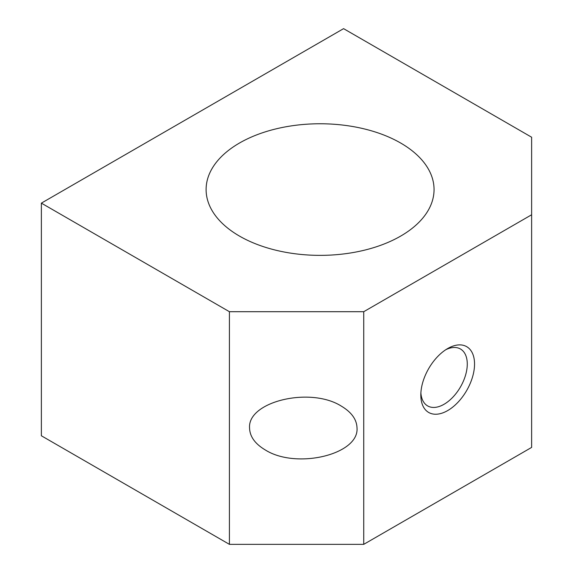 <?xml version="1.0" encoding="UTF-8"?>
<svg xmlns="http://www.w3.org/2000/svg" width="573" height="573" viewBox="0 0 573 573"><rect width="100%" height="100%" fill="white"/><g stroke="black" fill="none" stroke-linecap="round" stroke-linejoin="round"><path stroke-width="0.86" d="M400.67 143.035A113.977 65.802 0 0 0 276.465 128.767A113.977 65.802 0 0 0 206.108 189.563A113.977 65.802 0 0 0 239.485 236.09A113.977 65.802 0 0 0 363.697 250.358A113.977 65.802 0 0 0 434.055 189.563A113.977 65.802 0 0 0 400.67 143.035M357.015 428.024C359.121 454.561 296.305 469.581 265.299 449.963C255.049 443.846 249.799 436.533 249.563 428.024C247.457 401.494 310.272 386.474 341.279 406.092C351.536 412.209 356.778 419.515 357.015 428.024M420.883 392.856A32.847 18.966 120 0 0 427.623 405.906A32.847 18.966 120 0 0 452.935 397.11A32.847 18.966 120 0 0 467.274 364.048A32.847 18.966 120 0 0 460.47 349.007A32.847 18.966 120 0 0 445.801 349.702M474.544 364.048A37.99 21.932 -60 0 1 447.685 410.576A37.99 21.932 -60 0 1 420.818 395.069A37.99 21.932 -60 0 1 447.685 348.542A37.99 21.932 -60 0 1 474.544 364.048M343.585 28.65L531.629 137.219L531.629 214.768L363.733 311.705L229.415 311.705L41.371 203.136L343.585 28.65M41.371 203.136L41.371 435.781L229.415 544.35L363.733 544.35L531.629 447.413L531.629 214.768M363.733 544.35L363.733 311.705M229.415 544.35L229.415 311.705"/></g></svg>

